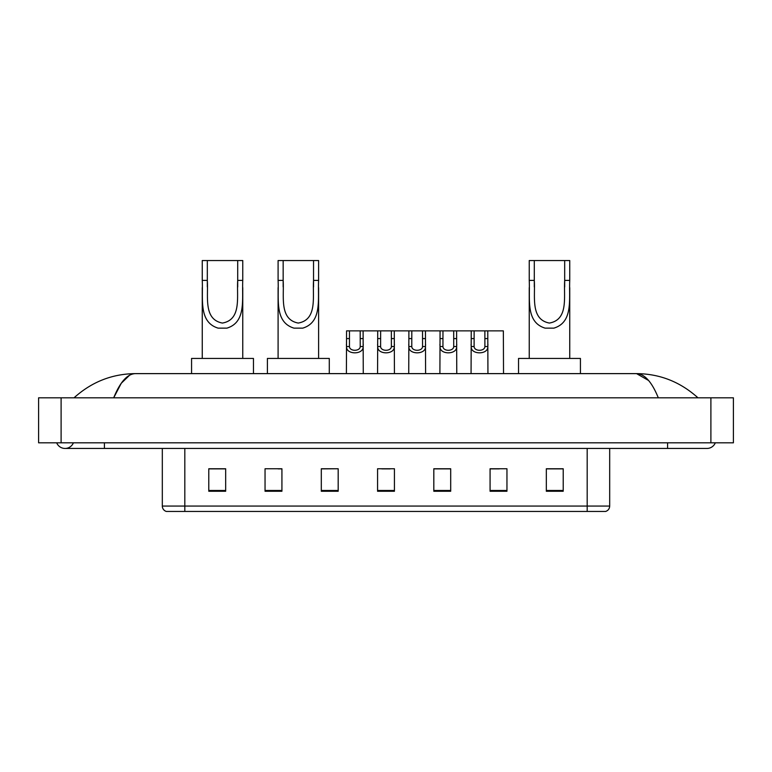 <?xml version="1.0" encoding="UTF-8"?>
<svg xmlns="http://www.w3.org/2000/svg" width="772" height="772" viewBox="0 0 772 772"><rect width="100%" height="100%" fill="white"/><g stroke="black" fill="none" stroke-linecap="round" stroke-linejoin="round"><path stroke-width="1.16" d="M56.694 442.819A9.003 9.003 0 0 0 73.388 442.819A9.003 9.003 0 0 1 56.694 442.819A9.003 9.003 0 0 0 65.041 448.445A9.003 9.003 0 0 1 56.694 442.819M715.306 442.819A9.003 9.003 0 0 1 706.959 448.445A9.003 9.003 0 0 0 715.306 442.819A9.003 9.003 0 0 1 706.959 448.445A9.003 9.003 0 0 0 715.306 442.819M658.304 397.812C651.848 381.928 644.601 373.86 636.553 373.619L135.447 373.619C127.399 373.86 120.152 381.928 113.696 397.812L121.272 383.269L129.6 375.211M61.104 397.812L733.4 397.812L733.4 442.819L38.6 442.819L38.6 397.812L61.104 397.812L61.104 442.819M696.045 396.075L697.956 397.812C680.248 381.87 659.78 373.802 636.553 373.619L648.567 380.471M75.955 396.075L74.044 397.812C91.665 381.899 112.133 373.841 135.447 373.619M587.183 511.46L587.183 506.056L609.687 506.056C609.533 508.758 608.182 510.553 605.634 511.46L166.366 511.46A5.626 5.626 0 0 1 162.313 506.056L162.313 448.445M563.213 491.262L563.213 468.758L546.335 468.758L546.335 491.262L563.213 491.262M506.953 491.262L506.953 468.758L490.075 468.758L490.075 491.262L506.953 491.262M450.694 491.262L450.694 468.758L433.816 468.758L433.816 491.262L450.694 491.262M225.665 491.262L225.665 468.758L208.787 468.758L208.787 491.262L225.665 491.262M281.925 491.262L281.925 468.758L265.047 468.758L265.047 491.262L281.925 491.262M338.184 491.262L338.184 468.758L321.306 468.758L321.306 491.262L338.184 491.262M394.434 491.262L394.434 468.758L377.566 468.758L377.566 491.262L394.434 491.262M576.945 511.46L184.817 511.46L184.817 506.056L587.183 506.056L587.183 448.445M490.867 468.874L499.31 468.874M338.184 468.758L321.306 468.874L338.184 468.758M278.094 468.874L281.925 468.874M444.112 468.874L436.971 468.874M381.783 468.874L390.217 468.874M225.665 468.874L208.787 468.874M450.694 468.874L433.816 468.874M563.213 468.874L546.335 468.874M207.321 260.54L242.765 260.54L242.765 280.4C241.848 298.918 246.567 322.194 226.891 328.139L218.129 328.139C198.443 322.165 203.171 298.861 202.254 280.4L202.254 260.54L207.321 260.54L207.321 286.914M202.254 280.4L207.321 280.4C208.401 296.342 203.181 319.434 222.404 323.063C241.868 319.666 236.618 296.438 237.699 280.4L237.699 260.54M242.765 280.4L237.699 280.4L237.699 287.001M202.254 287.638L202.254 358.43M242.765 287.676L242.765 358.43M253.457 373.619L253.457 358.43L191.572 358.43L191.572 373.619M283.16 260.54L318.604 260.54L318.604 280.4C317.688 298.918 322.406 322.194 302.73 328.139L293.968 328.139C274.272 322.165 279.01 298.861 278.094 280.4L278.094 260.54L283.16 260.54L283.16 286.914M278.094 280.4L283.16 280.4C284.241 296.342 279.02 319.434 298.233 323.063C317.697 319.666 312.457 296.438 313.538 280.4L313.538 260.54M318.604 280.4L313.538 280.4L313.538 287.001M278.094 287.638L278.094 358.43M318.604 287.676L318.604 358.43M329.287 373.619L329.287 358.43L267.401 358.43L267.401 373.619M534.301 260.54L569.746 260.54L569.746 280.4C568.829 298.918 573.548 322.194 553.871 328.139L545.109 328.139C525.414 322.165 530.152 298.861 529.235 280.4L529.235 260.54L534.301 260.54L534.301 286.914M529.235 280.4L534.301 280.4C535.382 296.342 530.161 319.434 549.374 323.063C568.839 319.666 563.599 296.438 564.679 280.4L564.679 260.54M569.746 280.4L564.679 280.4L564.679 287.001M529.235 287.638L529.235 358.43M569.746 287.676L569.746 358.43M580.428 373.619L580.428 358.43L518.543 358.43L518.543 373.619M349.465 330.87L349.446 346.541C349.639 351.53 360.032 351.53 360.225 346.541L360.196 330.87L346.56 330.87L346.396 373.619M360.196 330.87L363.101 330.87L363.274 373.619M363.274 344.505L363.12 346.541C363.786 354.917 345.875 354.917 346.551 346.541L346.396 344.505M380.635 330.87L380.606 346.541C380.808 351.53 391.192 351.53 391.394 346.541L391.365 330.87L377.73 330.87L377.566 373.619M391.365 330.87L394.27 330.87L394.434 373.619M394.434 344.505L394.28 346.541C394.955 354.917 377.045 354.917 377.72 346.541L377.566 344.505M411.804 330.87L411.775 346.541C411.968 351.53 422.361 351.53 422.554 346.541L422.535 330.87L408.899 330.87L408.726 373.619M422.535 330.87L425.44 330.87L425.604 373.619M425.604 344.505L425.449 346.541C426.125 354.917 408.214 354.917 408.88 346.541L408.726 344.505M442.964 330.87L442.945 346.541C443.138 351.53 453.531 351.53 453.724 346.541L453.704 330.87L440.069 330.87L439.895 373.619M453.704 330.87L456.599 330.87L456.773 373.619M456.773 344.505L456.619 346.541C457.294 354.917 439.374 354.917 440.05 346.541L439.895 344.505M474.133 330.87L474.114 346.541C474.307 351.53 484.7 351.53 484.893 346.541L484.874 330.87L471.238 330.87L471.065 373.619M484.874 330.87L487.769 330.87L487.943 373.619M487.943 344.505L487.788 346.541C488.464 354.917 470.544 354.917 471.219 346.541L471.065 344.505M363.101 330.87L377.73 330.87M394.27 330.87L408.899 330.87M425.44 330.87L440.069 330.87M456.599 330.87L471.238 330.87M487.769 330.87L503.354 330.87L503.527 373.619M667.577 442.819L667.577 448.445L706.959 448.445M104.423 442.819L104.423 448.445L667.577 448.445M710.896 397.812L710.896 442.819M162.313 506.056L184.817 506.056L184.817 448.445M394.434 490.481L377.566 490.481M338.184 490.481L321.306 490.481M281.925 490.481L265.047 490.481M225.665 490.481L208.787 490.481M450.694 490.481L433.816 490.481M506.953 490.481L490.075 490.481M563.213 490.481L546.335 490.481M218.129 328.139L226.891 328.139M293.968 328.139L302.73 328.139M545.109 328.139L553.871 328.139M363.12 346.541L360.225 346.541M349.446 346.541L346.551 346.541M349.465 338.58L346.56 338.58M363.101 338.58L360.196 338.58M394.28 346.541L391.394 346.541M380.606 346.541L377.72 346.541M380.635 338.58L377.73 338.58M394.27 338.58L391.365 338.58M425.449 346.541L422.554 346.541M411.775 346.541L408.88 346.541M411.804 338.58L408.899 338.58M425.44 338.58L422.535 338.58M456.619 346.541L453.724 346.541M442.945 346.541L440.05 346.541M442.964 338.58L440.069 338.58M456.599 338.58L453.704 338.58M487.788 346.541L484.893 346.541M474.114 346.541L471.219 346.541M474.133 338.58L471.238 338.58M487.769 338.58L484.874 338.58M104.423 448.445L65.041 448.445M609.687 506.056L609.687 448.445"/></g></svg>
